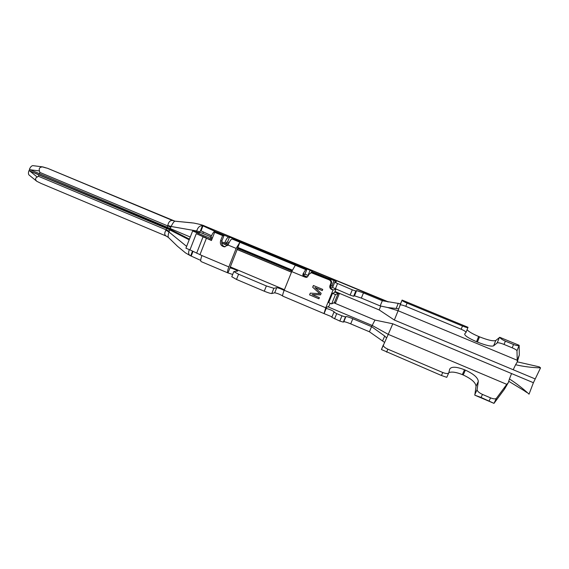 <?xml version="1.0" encoding="UTF-8"?>
<svg xmlns="http://www.w3.org/2000/svg" width="569" height="569" viewBox="0 0 569 569"><rect width="100%" height="100%" fill="white"/><g stroke="black" fill="none" stroke-linecap="round" stroke-linejoin="round"><path stroke-width="0.85" d="M331.997 316.848L324.003 313.583L325.774 307.793L333.036 290.034L331.571 289.429C329.992 288.575 329.458 287.288 329.963 285.574L330.731 283.689C331.243 281.968 330.71 280.688 329.131 279.834L311.279 272.736L308.754 274.543L308.163 276.008L306.286 277.395L304.216 276.797C303 276.143 302.608 275.154 303.057 273.845L305.688 269.557L306.883 269.379L304.301 268.084L242.536 242.451L239.855 242.309L295.325 265.254L291.726 271.591L284.194 290.254C282.864 293.675 282.388 295.631 282.75 296.129L324.003 313.583M282.622 295.873C279.678 294.223 277.032 293.199 274.692 292.807L271.769 293.526C270.624 293.561 268.12 292.786 264.272 291.207L236.498 279.443L231.782 276.726M232.671 274.478L227.828 272.885C227.237 272.295 227.579 270.311 228.852 266.918L236.163 248.425L239.819 242.394M200.715 260.403L190.202 255.623C188.46 254.478 188.168 252.472 189.342 249.62M384.523 342.36L369.43 331.784L350.71 323.868C346.905 322.31 344.601 321.606 343.797 321.769L343.313 322.125L339.807 321.065L331.812 317.31L333.946 312.125M369.43 331.784L371.571 326.627L352.83 318.725C349.025 317.168 346.727 316.456 345.924 316.592L345.461 316.919L341.955 315.838L336.713 313.626L333.939 312.111L334.266 311.869C332.431 310.525 329.743 309.372 326.201 308.405L324.088 313.569M284.137 290.41C280.979 288.832 278.518 287.921 276.754 287.672L273.867 288.305L266.377 285.951L238.582 274.208L233.816 271.591L237.7 271.072C236.135 269.912 233.575 268.831 230.004 267.828L227.998 272.907M232.017 238.966L240.104 242.323L242.536 242.451L233.795 239.087L232.017 238.966C230.936 239.272 229.606 241.299 228.034 245.033L224.271 246.818C221.064 246.057 219.84 244.03 220.587 240.737L222.607 235.602L214.648 232.294L211.433 240.502L196.284 233.667L189.954 249.883L201.924 255.559C200.679 258.938 200.409 260.943 201.106 261.576L227.828 272.885M193.005 251.406L191.291 255.787M386.571 337.958L384.715 336.037L371.571 326.627L374.978 320.077L333.861 302.815M326.179 308.398L326.485 307.438L328.953 306.214L330.155 303.263M314.906 287.509L321.151 293.327L320.518 294.891L312.047 294.536L319.401 297.63L318.925 298.803L309.586 294.877L310.297 293.12L319.842 293.689L312.68 287.26L313.398 285.503L322.751 289.415L322.274 290.588L314.906 287.509L322.289 290.539M229.961 267.807L237.977 247.494M192.5 251.149L190.686 255.794M186.618 246.398L168.965 231.974C168.104 234.897 167.912 236.725 168.403 237.444L168.445 237.479M467.099 329.764C468.771 331.684 472.626 333.918 478.65 336.478L479.525 336.841C487.989 340.177 493.394 341.4 495.748 340.511L499.746 337.296L519.148 345.298L519.298 355.02L517.335 361.848L515.599 364.736C523.885 366.635 532.2 367.674 540.55 367.844L533.402 382.717L529.042 394.168C523.075 388.606 516.538 383.534 509.433 378.954L508.273 382.724L504.483 389.168L493.984 403.364L474.809 395.178L476.04 386.301C475.691 382.567 471.409 378.79 463.187 374.978L462.32 374.608C456.31 372.183 451.822 371.514 448.849 372.603M384.715 336.037L382.596 340.867M448.742 372.908L446.765 377.332L441.423 375.49L381.443 349.537L388.243 334.359L372.475 325.603L327.808 306.783M320.532 294.863L312.047 294.536M318.946 298.746L309.586 294.877M309.671 294.849L310.368 293.12M312.68 287.26L319.842 293.689M312.758 287.238L313.455 285.531M331.571 289.429L332.246 289.187C330.674 288.348 330.141 287.068 330.646 285.361L331.414 283.49C331.919 281.783 331.386 280.503 329.814 279.663L313.341 272.821L311.499 272.7M306.926 277.245L304.216 276.797L291.726 271.591M225.118 246.79C223.197 246.313 222.045 245.068 221.668 243.07L221.938 240.808L223.951 235.708L222.607 235.602M223.951 235.708L216.035 232.422L214.648 232.294M211.604 240.061L203.019 236.896L196.632 253.219M189.185 239.812L169.775 229.897L168.965 231.974L165.942 230.225C164.263 233.119 164.377 235.075 166.276 236.099L166.468 236.171M168.289 229.129L38.92 174.925L38.422 176.269L37.213 177.037C35.178 178.118 35.043 179.548 36.814 181.312L40.819 183.296M165.942 230.225L166.134 229.826L38.422 176.269M339.238 293.853L335.518 302.921L334.387 302.559L331.649 303.896L328.676 302.644L332.488 293.327L335.468 294.571L338.107 293.483L339.238 293.853L334.771 291.989M204.876 226.128L218.332 231.69L204.883 226.113C202.977 225.146 199.285 224.129 193.801 223.062L175.024 221.177L192.08 222.849M325.667 277.942L326.129 277.501L334.024 280.567L336.386 281.755L334.7 282.281L352.289 289.827L355.789 291.001L356.621 290.61L363.477 292.914L382.325 300.731L383.115 300.048L218.34 231.69M519.298 355.02L517.235 360.269L517.335 361.848L539.334 366.877L540.55 367.844M524.269 390.732L508.686 381.251M474.809 395.178L481.061 397.439L482.476 394.417C479.027 392.795 477.235 391.209 477.099 389.658L478.316 381.401C477.946 377.695 473.643 373.94 465.399 370.135L464.524 369.772C456.409 366.642 451.466 366.408 449.695 369.082L448.806 372.766C448.088 373.861 446.068 373.776 442.753 372.503L441.423 375.49M381.443 349.537L383.314 344.963M504.483 389.168L506.78 384.352L496.367 398.357L493.984 403.364L481.061 397.439M303.057 273.845L303.846 273.717C303.462 275.026 303.867 276.001 305.062 276.641M508.273 382.724L506.78 384.352L388.243 334.359L392.788 323.789L374.978 320.077M383.3 345.013C383.229 346.336 384.744 347.723 387.845 349.167L442.753 372.503M482.476 394.417L490.556 397.859C493.529 399.033 495.464 399.196 496.367 398.357M535.08 378.883L394.353 320.041L379.189 309.934L334.977 291.484M509.433 378.954L511.552 373.556L533.402 382.717M171.646 230.061L171.952 229.264L171.646 230.061M175.992 221.291L179.107 221.604M169.278 231.178L166.134 229.826L166.703 228.454M189.449 239.144L170.871 229.67L168.303 229.151L169.775 229.897M38.92 174.925L28.927 170.593C28.258 172.734 28.294 174.199 29.033 174.989L36.814 181.305M204.684 226.064L202.977 225.865L214.89 231.327C213.745 231.597 212.393 233.582 210.836 237.273L210.438 238.29L212.038 238.959M228.24 244.528L224.648 243.027C226.206 239.321 227.536 237.323 228.624 237.024L232.7 238.198L310.091 270.311L312.345 271.441L310.738 272.814M332.581 287.494L350.12 295.112L353.626 296.264L354.48 295.816L361.343 298.085L380.17 305.923L382.325 300.731L400.512 303.789M504.042 344.444L505.357 341.13L513.523 344.501C516.517 345.668 518.387 345.931 519.148 345.298L516.979 350.803C516.752 350.077 515.158 349.089 512.214 347.823L504.042 344.444C500.471 343.043 498.202 342.524 497.242 342.887L493.615 345.852C491.289 346.685 485.883 345.426 477.419 342.069L476.545 341.706C468.536 338.228 464.581 335.639 464.681 333.939L466.011 332.431C466.061 331.734 464.446 330.674 461.167 329.252L405.768 306.307C402.56 305.041 400.633 304.621 399.979 305.041L402.098 300.069L468.003 327.296L466.039 332.36M394.353 320.041L398.108 310.738L387.731 307.537L396.216 308.462L398.279 303.27M380.704 306.101L379.189 309.934M203.204 231.875L203.012 233.546M515.599 364.736L513.21 369.736M292.338 270.133L237.828 247.43L239.855 242.309M303.69 274.713L304.813 274.5L306.876 269.393M196.284 233.667L206.291 237.842M168.751 227.941L29.353 169.434C30.37 167.087 31.515 165.821 32.796 165.636L42.846 166.916C39.816 166.987 38.685 168.332 39.46 170.956L39.844 172.414L167.663 225.872L167.791 225.438C168.602 221.889 170.202 220.239 172.578 220.502L47.398 168.246M42.846 166.916L46.943 168.132M46.359 168.026L43.144 167.115M175.188 221.192L173.431 220.736M170.871 229.67L28.927 170.593M158.58 224.52L158.865 223.795M167.158 227.273L167.663 225.872L170.785 227.28L171.091 226.483L196.696 230.957C197.955 227.209 199.854 225.495 202.408 225.801L202.977 225.865L201.028 230.865L211.504 235.73M47.312 168.211L174.847 221.135M332.488 293.327L334.551 292.523L335.916 289.194M331.649 303.896L335.468 294.571M221.675 241.789L224.648 243.027L225.964 243.091L226.626 242.088L229.122 242.607M304.963 274.13L308.348 275.545M330.71 285.204L333.085 286.221M380.17 305.923L387.759 307.537M396.216 308.462L398.72 308.846L402.006 300.24M516.979 350.803L517.235 360.269L398.108 310.738L398.734 308.832M402.02 300.204L402.02 300.247C402.24 300.816 403.933 301.776 407.105 303.135L462.483 326.023C465.805 327.346 467.647 327.836 468.01 327.495M505.357 341.13C502.37 339.828 500.5 338.548 499.746 337.296M39.346 173.765L39.844 172.414M180.103 221.682L174.968 221.17C174.086 221.355 172.791 223.126 171.091 226.483L167.791 225.438M174.818 221.149L172.578 220.502M201.028 230.865L200.444 230.815L199.37 232.792L192.635 230.964L185.921 248.184L189.954 249.883M190.266 237.038L168.78 227.927M170.295 228.56L170.785 227.28M202.408 225.801L200.444 230.815M291.513 272.103L237.053 249.393M227.671 245.474L221.654 242.97M306.705 277.231L304.515 276.314M291.933 271.072L237.458 248.369M196.284 231.96L196.696 230.957L199.762 231.789M307.367 277.003L303.917 275.567M292.11 270.652L237.65 247.956M228.418 244.108L225.964 243.091M284.422 289.706L230.153 266.825M212.002 239.044L192.635 230.964M334.7 282.281L332.552 287.523L330.44 286.641M210.999 236.875L199.627 232.138M335.667 289.088L333.036 290.034M227.6 245.545L221.668 243.07M291.477 272.188L237.017 249.478M157.371 223.169L157.023 224.094M29.979 169.711L29.616 170.728M325.774 307.793L284.194 290.254M276.754 287.672L274.692 292.807M273.867 288.305L271.769 293.526M266.377 285.951L264.272 291.207M238.582 274.208L236.498 279.443M228.852 266.918L201.924 255.559M352.83 318.725L350.71 323.868M345.924 316.592L343.797 321.769M345.461 316.919L343.313 322.125M341.955 315.838L339.807 321.065M336.713 313.626L334.565 318.846M236.163 248.425L228.034 245.033M206.355 238.383L199.947 254.727M312.552 272.949L313.341 272.821M306.086 277.075L305.254 277.231M305.688 269.557L295.325 265.254M330.646 285.361L329.963 285.574M331.414 283.49L330.731 283.689M329.814 279.663L329.131 279.834M221.938 240.808L220.587 240.737M218.14 231.647L388.52 301.954M477.099 389.658L474.766 394.666M478.316 381.401L476.04 386.301M465.399 370.135L463.187 374.978M464.524 369.772L462.32 374.608M392.788 323.789L511.552 373.556M29.616 170.892L37.213 177.037M214.89 231.327L228.624 237.024M311.784 271.541L326.129 277.501M489.127 400.882L490.556 397.859M387.845 349.167L386.607 352.154M338.107 293.483L334.387 302.559M304.771 274.528L306.847 269.407M30.043 169.733L39.46 170.956M350.12 295.112L352.289 289.827M337.488 283.682L335.333 288.945M353.626 296.264L355.789 291.001M354.48 295.816L356.621 290.61M361.343 298.085L363.477 292.914M210.836 237.273L212.436 237.942M227.508 242.138L229.499 237.095M232.387 238.994L232.7 238.198M308.021 275.403L310.091 270.311M328.804 279.244L329.095 278.526M326.065 277.508L325.859 278.021M331.926 285.709L334.024 280.567M476.545 341.706L478.65 336.478M477.419 342.069L479.525 336.841M493.615 345.852L495.748 340.511M497.242 342.887L499.426 337.417M513.523 344.501L512.214 347.823M405.768 306.307L407.105 303.135M461.167 329.252L462.483 326.023M231.761 276.79L233.816 271.591M331.812 317.31L333.939 312.111M190.202 255.623L185.466 252.864L177.521 246.299L168.403 237.444L166.276 236.099L40.812 183.318M311.279 272.736L312.082 272.608M306.741 277.309L306.286 277.395M224.271 246.818L224.641 246.832M383.115 300.048L387.859 301.883M524.241 390.739L526.823 392.503M174.619 221.085L47.405 168.225M42.597 166.873L35.008 165.906"/></g></svg>
